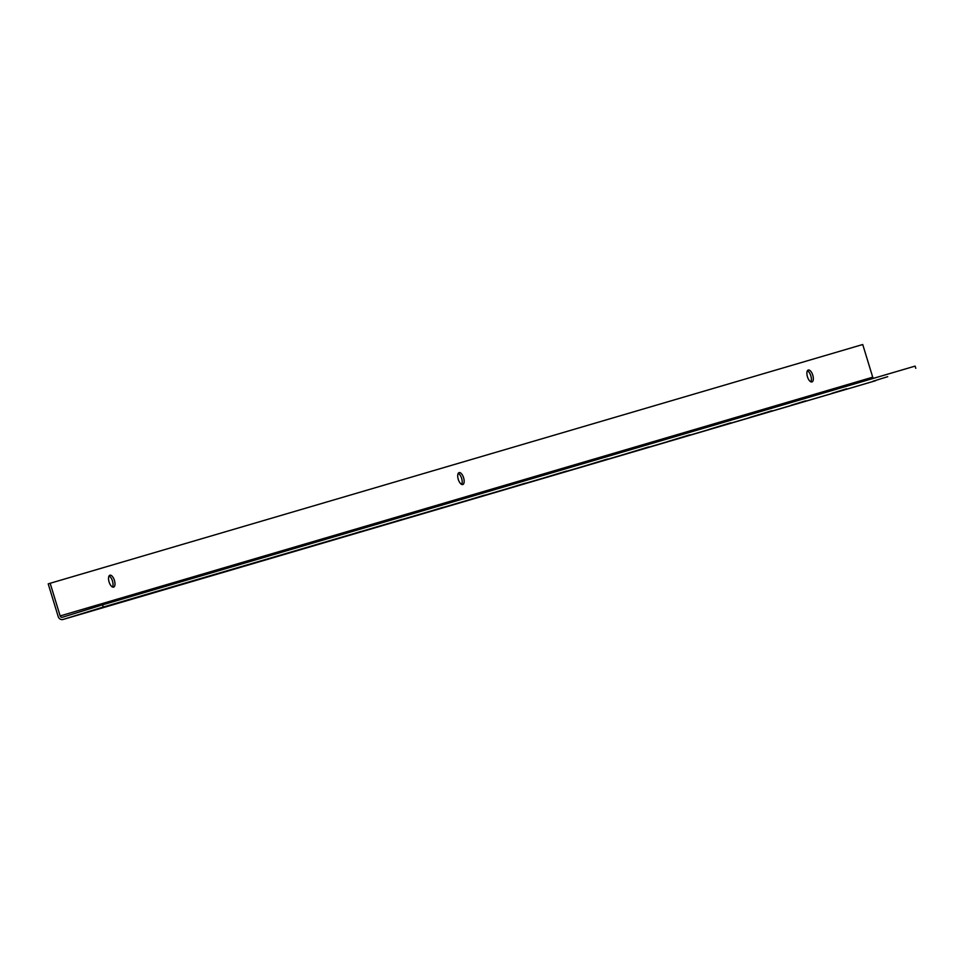 <?xml version="1.0" encoding="UTF-8"?>
<svg xmlns="http://www.w3.org/2000/svg" width="964" height="964" viewBox="0 0 964 964"><rect width="100%" height="100%" fill="white"/><g stroke="black" fill="none" stroke-linecap="round" stroke-linejoin="round"><path stroke-width="1.45" d="M103.244 607.055L63.034 619.466A4.218 3.784 -106.4 0 1 58.189 616.538L48.2 583.871L50.164 583.268L60.154 615.936A1.916 1.723 -106.4 0 0 62.359 617.261L102.57 604.85L103.244 607.055L875.589 380.72A4.218 3.784 -106.4 0 1 875.505 380.744M50.164 583.268L862.732 344.522L872.721 377.189A1.916 1.723 -106.4 0 0 873.565 378.322M887.711 376.683L872.938 381.25L887.711 376.683M805.555 400.831L790.781 405.386L805.555 400.831M846.633 388.757L831.86 393.312L846.633 388.757M771.863 410.724L749.703 417.46L771.863 410.724M730.784 422.798L708.624 429.522L730.784 422.798M689.706 434.86L667.546 441.596L689.706 434.86M648.627 446.935L626.467 453.67L648.627 446.935M607.549 459.009L585.377 465.733L607.549 459.009M566.471 471.071L544.298 477.807L566.471 471.071M525.392 483.145L503.22 489.881L525.392 483.145M484.314 495.219L462.142 501.943L484.314 495.219M443.223 507.281L421.063 514.017L443.223 507.281M402.145 519.355L379.985 526.079L402.145 519.355M361.066 531.417L338.906 538.153L361.066 531.417M319.988 543.491L297.828 550.227L319.988 543.491M278.909 555.565L256.749 562.289L278.909 555.565M237.831 567.627L215.659 574.363L237.831 567.627M196.752 579.701L174.58 586.437L196.752 579.701M155.674 591.776L133.502 598.499L155.674 591.776M114.583 603.838L92.424 610.573L114.583 603.838M102.57 604.85L915.125 366.103L915.8 368.308M458.274 479.361A6.242 2.784 72.8 0 0 462.78 484.531A6.242 2.784 72.8 0 0 463.6 477.758A6.242 2.784 72.8 0 0 459.093 472.613A6.242 2.784 72.8 0 0 458.274 479.361M807.446 376.767A6.242 2.784 72.8 0 0 811.953 381.937A6.242 2.784 72.8 0 0 812.773 375.165A6.242 2.784 72.8 0 0 808.278 370.019A6.242 2.784 72.8 0 0 807.446 376.767M109.089 581.955A6.242 2.784 72.8 0 0 113.595 587.124A6.242 2.784 72.8 0 0 114.415 580.352A6.242 2.784 72.8 0 0 109.92 575.207A6.242 2.784 72.8 0 0 109.089 581.955M461.66 484.422A6.242 2.784 72.8 0 0 461.623 478.361A6.242 2.784 72.8 0 0 458.249 473.348M810.845 381.828A6.242 2.784 72.8 0 0 810.808 375.767A6.242 2.784 72.8 0 0 807.422 370.754M112.487 587.016A6.242 2.784 72.8 0 0 112.451 580.955A6.242 2.784 72.8 0 0 109.065 575.942M63.034 619.466L875.589 380.72M60.154 615.936L872.721 377.189M62.985 619.478L875.553 380.732"/></g></svg>
